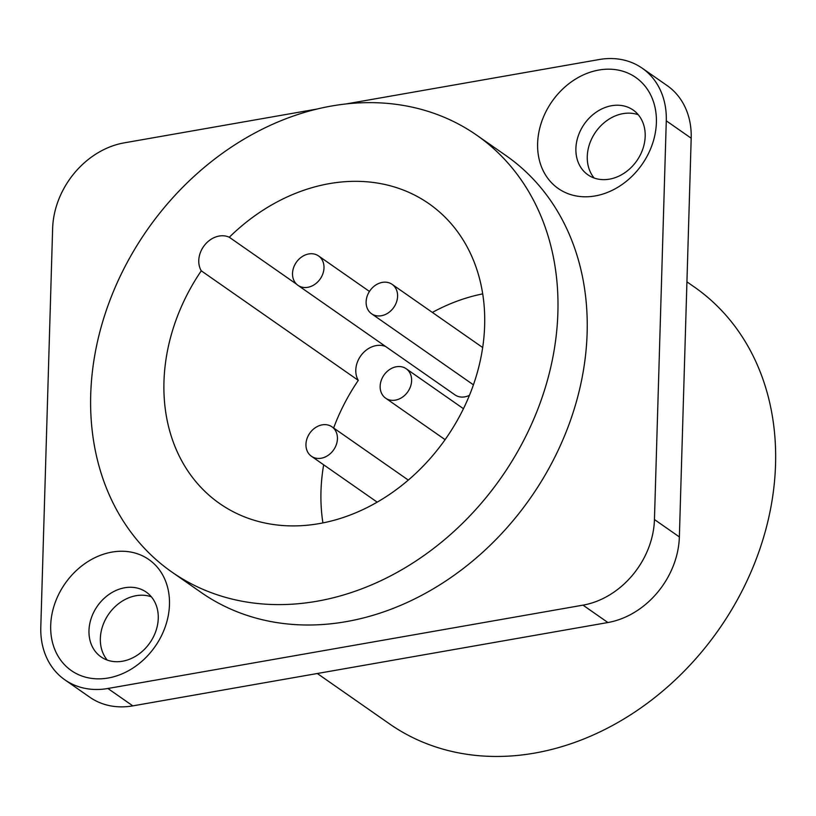 <?xml version="1.0" encoding="UTF-8"?>
<svg xmlns="http://www.w3.org/2000/svg" width="816" height="816" viewBox="0 0 816 816"><rect width="100%" height="100%" fill="white"/><g stroke="black" fill="none" stroke-linecap="round" stroke-linejoin="round"><path stroke-width="1.22" d="M346.168 103.928L599.189 59.537A78.999 64.076 124.9 0 1 642.212 68.197A78.999 64.076 124.9 0 1 666.284 120.829L654.452 519.547A78.999 64.076 124.9 0 1 582.991 605.146L107.906 688.49A78.999 64.076 124.9 0 1 64.882 679.84A78.999 64.076 124.9 0 1 40.8 627.198L52.632 228.48A78.999 64.076 124.9 0 1 124.093 142.882L317.118 109.028M171.901 572.057L201.144 592.457A266.353 216.026 -55.1 0 0 346.198 621.639A266.353 216.026 -55.1 0 0 571.353 417.833A266.353 216.026 -55.1 0 0 505.951 155.57L476.707 135.181A266.353 216.026 -55.1 0 0 331.653 105.998A266.353 216.026 -55.1 0 0 106.498 309.805A266.353 216.026 -55.1 0 0 171.901 572.057A266.353 216.026 -55.1 0 0 316.955 601.239A266.353 216.026 -55.1 0 0 542.11 397.433A266.353 216.026 -55.1 0 0 476.707 135.181M108.212 678.004A67.718 54.927 124.9 0 1 50.694 625.464A67.718 54.927 124.9 0 1 111.955 552.095A67.718 54.927 124.9 0 1 169.473 604.625A67.718 54.927 124.9 0 1 108.212 678.004M595.139 195.942A67.718 54.927 124.9 0 1 537.622 143.402A67.718 54.927 124.9 0 1 598.873 70.033A67.718 54.927 124.9 0 1 656.39 122.573A67.718 54.927 124.9 0 1 595.139 195.942M642.212 68.197L667.111 85.568A78.999 64.076 124.9 0 1 691.193 138.21L679.361 536.928A78.999 64.076 124.9 0 1 607.9 622.526L132.814 705.871A78.999 64.076 124.9 0 1 89.791 697.211L64.882 679.84M151.368 596.822A39.505 32.038 -55.1 0 0 136.078 595.7A39.505 32.038 -55.1 0 0 104.244 621.976A39.505 32.038 -55.1 0 0 107.243 660.083M638.296 114.77A39.505 32.038 -55.1 0 0 622.996 113.638A39.505 32.038 -55.1 0 0 591.172 139.913A39.505 32.038 -55.1 0 0 594.16 178.031M124.705 587.765A39.505 32.038 124.9 0 1 146.217 592.09A39.505 32.038 124.9 0 1 155.917 630.982A39.505 32.038 124.9 0 1 122.533 661.215A39.505 32.038 124.9 0 1 101.021 656.88A39.505 32.038 124.9 0 1 91.321 617.987A39.505 32.038 124.9 0 1 124.705 587.765M611.633 105.713A39.505 32.038 124.9 0 1 633.145 110.038A39.505 32.038 124.9 0 1 642.845 148.93A39.505 32.038 124.9 0 1 609.45 179.153A39.505 32.038 124.9 0 1 587.938 174.828A39.505 32.038 124.9 0 1 578.238 135.935A39.505 32.038 124.9 0 1 611.633 105.713M317.302 673.506L389.558 723.914A266.353 216.026 -55.1 0 0 534.613 753.097A266.353 216.026 -55.1 0 0 759.767 549.29A266.353 216.026 -55.1 0 0 694.365 287.028L686.929 281.846M229.296 237.252A22.573 18.309 -55.1 0 0 205.01 244.647A22.573 18.309 -55.1 0 0 201.277 270.82A182.835 148.288 -55.1 0 0 219.688 503.564A182.835 148.288 -55.1 0 0 445.924 438.467A182.835 148.288 -55.1 0 0 428.92 203.674A182.835 148.288 -55.1 0 0 229.296 237.252L296.596 284.203M321.198 458.225A17.942 14.555 124.9 0 1 311.426 456.266A17.942 14.555 124.9 0 1 307.02 438.59A17.942 14.555 124.9 0 1 322.187 424.861A17.942 14.555 124.9 0 1 331.969 426.829A17.942 14.555 124.9 0 1 336.376 444.496A17.942 14.555 124.9 0 1 321.198 458.225M395.393 400.126A17.942 14.555 124.9 0 1 385.621 398.157A17.942 14.555 124.9 0 1 381.215 380.491A17.942 14.555 124.9 0 1 396.382 366.751A17.942 14.555 124.9 0 1 406.154 368.72A17.942 14.555 124.9 0 1 410.56 386.386A17.942 14.555 124.9 0 1 395.393 400.126M307.765 287.314A17.942 14.555 124.9 0 1 297.993 285.355A17.942 14.555 124.9 0 1 293.587 267.679A17.942 14.555 124.9 0 1 308.754 253.949A17.942 14.555 124.9 0 1 318.526 255.918A17.942 14.555 124.9 0 1 322.932 273.584A17.942 14.555 124.9 0 1 307.765 287.314M381.358 315.741A17.942 14.555 -55.1 0 0 396.525 302.012A17.942 14.555 -55.1 0 0 392.119 284.345A17.942 14.555 -55.1 0 0 382.347 282.377A17.942 14.555 -55.1 0 0 367.18 296.106A17.942 14.555 -55.1 0 0 371.586 313.772A17.942 14.555 -55.1 0 0 381.358 315.741M385.652 346.514A22.573 18.309 -55.1 0 0 361.743 354.532A22.573 18.309 -55.1 0 0 358.295 380.368A182.835 148.288 -55.1 0 0 333.632 427.992M323.666 464.804A182.835 148.288 -55.1 0 0 322.922 522.913M482.715 293.872A182.835 148.288 -55.1 0 0 432.378 312.426M469.465 395.301A17.942 14.555 124.9 0 1 464.783 396.862A17.942 14.555 124.9 0 1 455.012 394.903L297.993 285.355M201.277 270.82L358.295 380.368M107.906 688.49L132.814 705.871M582.991 605.146L607.9 622.526M654.452 519.547L679.361 536.928M666.284 120.829L691.193 138.21M377.196 502.146L311.426 456.266M408.306 480.083L331.969 426.829M463.457 408.694L406.154 368.72M445.097 439.651L385.621 398.157M369.444 291.434L318.526 255.918M482.674 347.524L392.119 284.345M473.423 384.826L371.586 313.772"/></g></svg>
